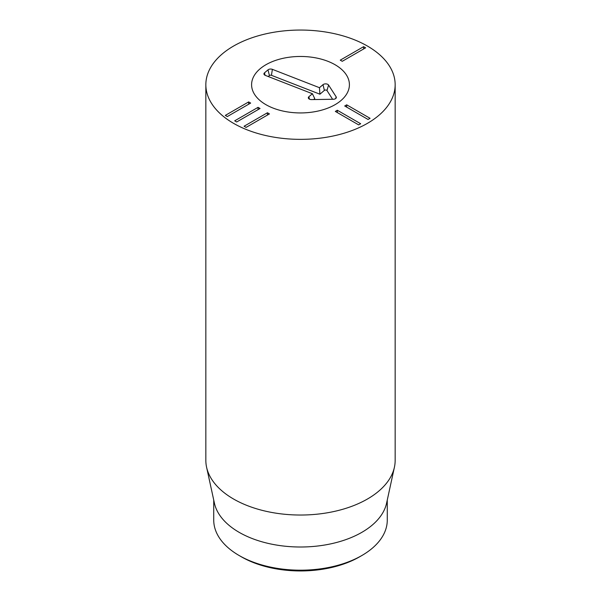 <?xml version="1.0" encoding="UTF-8"?>
<svg xmlns="http://www.w3.org/2000/svg" width="601" height="601" viewBox="0 0 601 601"><rect width="100%" height="100%" fill="white"/><g stroke="black" fill="none" stroke-linecap="round" stroke-linejoin="round"><path stroke-width="0.9" d="M269.436 113.912L246.087 127.397L244.089 126.24L267.437 112.763L269.436 113.912M267.437 112.763L267.437 115.069M260.045 108.496L236.696 121.973L234.706 120.824L258.047 107.346L260.045 108.496M258.047 107.346L258.047 109.645M250.655 103.079L227.313 116.556L225.315 115.4L248.664 101.922L250.655 103.079M248.664 101.922L248.664 104.228M358.669 124.888L335.328 111.41L337.319 110.253L360.668 123.738L358.669 124.888M337.319 110.253L337.319 112.56M368.06 119.471L344.711 105.986L346.709 104.837L370.058 118.314L368.06 119.471M346.709 104.837L346.709 107.143M365.611 47.825L342.262 61.302L340.264 60.153L363.613 46.675L365.611 47.825M363.613 46.675L363.613 48.981M241.377 556.811L239.145 555.519L241.377 556.811A83.614 48.275 0 0 0 359.623 556.811L361.855 555.519A86.769 50.093 180 0 1 239.145 555.519L239.145 555.519A86.769 50.093 180 0 1 213.731 520.098L213.731 500.047M335.08 64.735A48.906 28.239 180 0 1 349.406 84.703A48.906 28.239 180 0 1 300.5 112.935A48.906 28.239 180 0 1 251.594 84.703A48.906 28.239 180 0 1 281.786 58.613A48.906 28.239 180 0 1 335.08 64.735M387.269 500.047L387.269 520.098A86.769 50.093 180 0 1 361.855 555.519M394.421 467.195L386.593 503.157A86.769 50.093 180 0 1 300.5 547.008A86.769 50.093 180 0 1 214.407 503.157L206.579 467.195A94.657 54.653 0 0 0 233.564 499.025A94.657 54.653 0 0 0 331.189 512.082A94.657 54.653 0 0 0 394.421 467.195A94.657 54.653 0 0 0 395.157 460.381L395.157 84.703A94.657 54.653 180 0 1 336.725 135.195A94.657 54.653 180 0 1 233.564 123.348A94.657 54.653 180 0 1 205.843 84.703A94.657 54.653 180 0 1 300.5 30.05A94.657 54.653 180 0 1 395.157 84.703M205.843 84.703L205.843 460.381A94.657 54.653 0 0 0 206.579 467.195M312.4 93.733L265.326 75.388A3.155 1.818 180 0 1 263.989 74.224A3.155 1.818 180 0 1 264.47 72.864L268.001 69.844A3.155 1.818 180 0 1 272.381 69.348L319.462 87.693L322.992 84.673A3.155 1.818 180 0 1 325.982 83.885A3.155 1.818 180 0 1 328.567 85.057L336.147 96.806A3.155 1.818 180 0 1 336.29 97.783A3.155 1.818 180 0 1 333.277 99.263L311.573 99.593A3.155 1.818 180 0 1 308.388 98.121A3.155 1.818 180 0 1 308.869 96.753L312.4 93.733L314.751 98.624L313.654 99.563M332.608 99.27L326.982 90.548A1.465 0.849 0 0 0 325.78 90.007A1.465 0.849 0 0 0 324.39 90.375L319.92 94.199L271.434 75.313A1.465 0.849 0 0 0 269.406 75.538L268.249 76.53M319.462 87.693L319.92 94.199M327.861 61.294A48.906 28.239 180 0 1 349.406 84.703A48.906 28.239 180 0 1 300.5 112.935A48.906 28.239 180 0 1 251.594 84.703A48.906 28.239 180 0 1 277.542 59.769A48.906 28.239 180 0 1 327.861 61.294M308.869 96.753L309.462 99.173M336.147 96.806L335.636 98.594M328.567 85.057L326.982 90.548M322.992 84.673L324.39 90.375M272.381 69.348L271.434 75.313M268.001 69.844L269.406 75.538M264.47 72.864L265.071 75.283"/></g></svg>
